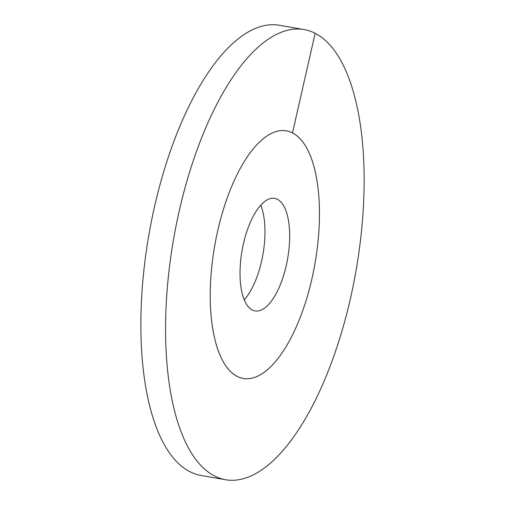 <?xml version="1.0" encoding="UTF-8"?>
<svg xmlns="http://www.w3.org/2000/svg" width="505" height="505" viewBox="0 0 505 505"><rect width="100%" height="100%" fill="white"/><g stroke="black" fill="none" stroke-linecap="round" stroke-linejoin="round"><path stroke-width="0.76" d="M244.268 299.806A57.122 23.142 99.9 0 0 261.546 261.344A57.122 23.142 -80.1 0 0 260.731 205.194M217.788 230.469A125.663 50.91 -80.1 0 1 286.385 130.839A125.663 50.91 -80.1 0 1 311.907 278.829A125.663 50.91 99.9 0 1 243.309 378.453A125.663 50.91 -80.1 0 1 237.192 376.383A125.663 50.91 99.9 0 1 216.14 238.164A125.663 50.91 99.9 0 1 286.385 130.839A125.663 50.91 99.9 0 1 292.509 132.916A125.663 50.91 -80.1 0 1 313.555 271.135A125.663 50.91 -80.1 0 1 243.309 378.453A125.663 50.91 99.9 0 1 217.788 230.469M243.454 243.656A57.122 23.142 -80.1 0 1 274.638 198.37A57.122 23.142 -80.1 0 1 286.24 265.643A57.122 23.142 99.9 0 1 255.057 310.922A57.122 23.142 99.9 0 1 243.454 243.656M200.99 475.451A228.481 92.566 -80.1 0 1 189.867 471.689A228.481 92.566 99.9 0 1 151.595 220.376A228.481 92.566 99.9 0 1 279.309 25.25L304.01 29.549A228.481 92.566 99.9 0 0 176.295 224.674A228.481 92.566 99.9 0 0 214.562 475.981A228.481 92.566 -80.1 0 0 225.691 479.75L200.99 475.451M304.01 29.549A228.481 92.566 99.9 0 1 315.133 33.311A228.481 92.566 -80.1 0 1 353.405 284.624A228.481 92.566 -80.1 0 1 225.691 479.75M315.133 33.311L292.509 132.916"/></g></svg>
